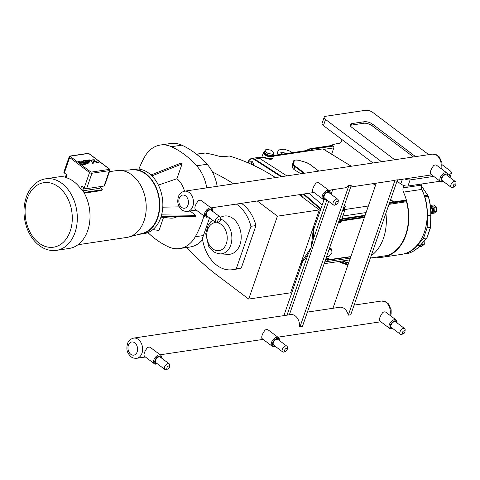 <?xml version="1.0" encoding="UTF-8"?>
<svg xmlns="http://www.w3.org/2000/svg" width="480" height="480" viewBox="0 0 480 480"><rect width="100%" height="100%" fill="white"/><g stroke="black" fill="none" stroke-linecap="round" stroke-linejoin="round"><path stroke-width="0.72" d="M348.336 185.64L350.79 185.274L351.21 185.586L302.46 326.376L300.006 326.742L348.756 185.958L348.336 185.64A10.236 7.332 81.5 0 1 344.586 187.926A10.236 7.332 81.5 0 1 344.154 187.968M290.262 314.67A10.236 7.332 81.5 0 1 290.688 314.586A10.236 7.332 81.5 0 1 299.586 326.424L300.006 326.742M332.688 189.684L331.104 194.262M328.662 201.324L289.362 314.802M351.21 185.586L348.756 185.958M65.376 177.138A36.174 25.908 -98.5 0 0 58.494 176.892L45.786 178.794C42.126 179.358 38.772 180.834 35.736 183.216C31.476 186.642 28.32 191.292 26.274 197.178C22.95 207.444 23.25 217.95 27.174 228.684C29.784 235.422 33.552 240.822 38.472 244.878C44.064 249.36 50.07 251.184 56.49 250.35A36.174 25.908 -98.5 0 0 77.16 222.024A36.174 25.908 -98.5 0 0 61.932 183.414A36.174 25.908 -98.5 0 0 45.786 178.794M56.49 250.35L69.198 248.448A36.174 25.908 -98.5 0 0 88.92 226.362A36.174 25.908 -98.5 0 0 82.404 189.948L80.7 188.736A36.174 25.908 -98.5 0 0 73.848 181.632A36.174 25.908 -98.5 0 0 65.94 177.594L65.454 177.15M101.082 186.492L100.068 188.25L82.962 190.812M80.7 188.736L81.642 186.018L84.21 187.956A1.776 0.732 19.1 0 0 86.61 188.658L91.944 173.25L109.404 170.634A1.776 0.732 19.1 0 0 109.914 170.334L104.58 185.742A1.776 0.732 19.1 0 1 104.07 186.042L86.61 188.658M64.314 172.938L69.648 157.53A1.776 0.732 19.1 0 1 69.192 156.768L63.858 172.17A1.776 0.732 19.1 0 0 64.314 172.938L66.876 174.876L65.94 177.594M98.97 162.036L98.304 161.916M98.766 162.018L98.388 161.97L98.766 162.018M100.794 187.314A35.22 25.224 81.5 0 1 102.312 189.726L83.952 192.474M102.312 189.726L101.532 190.536L84.3 193.116M109.446 171.678L116.766 170.58A33.798 24.21 81.5 0 1 118.704 170.4A33.798 24.21 81.5 0 1 131.85 174.9A33.798 24.21 81.5 0 1 146.166 209.646A33.798 24.21 81.5 0 1 128.67 237.042A33.798 24.21 81.5 0 1 126.768 237.438L77.982 244.734M118.704 170.4L133.266 169.866A32.166 23.04 81.5 0 1 145.776 174.15A32.166 23.04 81.5 0 1 159.402 207.216A32.166 23.04 81.5 0 1 142.752 233.292L128.67 237.042M139.086 234.264A32.598 23.346 -98.5 0 0 141 234.09A32.598 23.346 -98.5 0 0 157.674 218.076A32.598 23.346 -98.5 0 0 154.584 184.17A32.598 23.346 -98.5 0 0 131.358 169.614A32.598 23.346 -98.5 0 0 129.474 170.004M186.69 247.5A279.816 200.412 -98.5 0 0 217.896 275.814L248.706 299.07L277.41 216.168L257.268 200.964M196.59 154.29L205.23 152.994A279.816 200.412 -98.5 0 1 219.438 156.336L222.9 156.696L229.452 156.018A279.816 200.412 -98.5 0 1 275.52 177.576M233.61 183.846A279.816 200.412 -98.5 0 0 212.418 171.972A35.538 25.452 81.5 0 1 217.17 186.306M205.23 152.994A4.476 3.21 -98.5 0 0 204.444 152.982L196.452 154.176M220.344 217.26L222.426 216.504A19.32 13.836 81.5 0 1 232.986 218.478A19.32 13.836 81.5 0 1 240.972 240.444A19.32 13.836 81.5 0 1 228.078 254.316L219.882 253.89A17.664 12.648 -98.5 0 0 231.672 241.206A17.664 12.648 -98.5 0 0 224.37 221.118A17.664 12.648 -98.5 0 0 220.476 219.138M241.41 203.34A34.98 25.056 81.5 0 1 255.984 225.564L250.962 226.314A34.98 25.056 -98.5 0 0 236.388 204.09M255.984 225.564L241.314 267.924L236.292 268.674L250.962 226.314M241.314 267.924A34.98 25.056 81.5 0 1 237.426 268.956L232.398 269.712A34.98 25.056 -98.5 0 0 236.292 268.674M209.55 217.89L202.404 238.518A34.98 25.056 -98.5 0 0 232.398 269.712M213.12 207.57L212.436 209.544M161.592 214.86L195.708 215.304L195.204 216.75L161.19 216.306M190.032 211.026L195.708 215.304M162.786 207.174L179.364 206.856M152.91 229.566L159.006 230.496L163.536 217.41M150.99 174.984L180.948 163.098L182.058 163.938L176.934 178.716L158.388 185.094M182.058 163.938L151.926 175.884M212.418 171.972A35.538 25.452 -98.5 0 0 207.096 164.244L196.668 165.804A35.538 25.452 81.5 0 1 206.742 187.86M196.668 165.804A97.938 70.146 -98.5 0 0 171.366 146.712L181.794 145.152A35.538 25.452 -98.5 0 0 170.736 143.484L160.308 145.044A35.538 25.452 81.5 0 1 171.366 146.712M138.918 169.08A97.938 70.146 -98.5 0 1 144.666 156.852A35.538 25.452 81.5 0 1 160.308 145.044M147.912 232.59A97.938 70.146 -98.5 0 0 168.588 246.882A35.538 25.452 81.5 0 0 179.652 248.556A35.538 25.452 81.5 0 0 195.294 236.742A97.938 70.146 -98.5 0 0 203.94 215.88M176.934 178.716A21.492 15.396 81.5 0 1 184.512 191.19M177.378 216.516A21.492 15.396 81.5 0 1 170.352 218.118L160.92 217.14M141 234.09L144.09 233.628A32.598 23.346 -98.5 0 0 160.764 217.614A32.598 23.346 -98.5 0 0 157.674 183.708A32.598 23.346 -98.5 0 0 134.448 169.152L131.358 169.614M202.59 239.694A35.538 25.452 81.5 0 1 190.08 246.996L179.652 248.556M207.096 164.244A97.938 70.146 -98.5 0 0 181.794 145.152M299.178 194.7L319.32 209.904L290.616 292.8L248.706 299.07M319.32 209.904L277.41 216.168M376.272 183.168L332.946 308.28M397.476 179.814L350.742 314.784L348.288 315.156L395.028 180.18L397.476 179.814M339.312 307.332A10.236 7.332 81.5 0 1 339.738 307.248A10.236 7.332 81.5 0 1 348.288 315.156M395.028 180.18A10.236 7.332 81.5 0 1 393.636 180.588A10.236 7.332 81.5 0 1 393.21 180.636M371.178 255.768A44.424 31.818 -98.5 0 0 385.908 213.228M287.01 315.156L308.064 254.364M313.086 239.862L326.892 199.986M329.892 191.322L330.336 190.038M283.896 315.618L302.646 261.474M313.812 229.23L324.054 199.65M308.874 193.248L322.23 204.912M252.456 161.73L253.842 164.562L252.372 164.784L250.986 161.952L252.456 161.73L248.622 161.952L248.28 162.942M250.986 161.952L248.622 161.952M253.842 164.562L253.572 165.348M281.94 176.616L254.694 159.096A7.11 5.088 -98.5 0 0 251.856 158.418L256.764 157.686A7.11 5.088 81.5 0 1 259.602 158.358L286.848 175.884M329.484 248.334L330.42 248.196L331.566 249.06L329.106 249.426M326.538 256.848L328.992 256.476L331.998 252.51L331.566 249.06M343.434 208.05L344.052 208.152L343.536 209.646L344.868 207.966L345.384 206.472L344.268 205.632M344.052 208.152L345.384 206.472M343.536 209.646L342.918 209.544M273.45 154.062L272.118 155.748L272.634 154.254L273.966 152.568L273.45 154.062M273.966 152.568L270.69 150.096L266.076 149.304L264.738 150.984L264.222 152.478L267.504 154.956L268.02 153.462L272.634 154.254M264.738 150.984L268.02 153.462M272.118 155.748L267.504 154.956M331.962 145.464A1.35 0.966 81.5 0 1 332.112 145.428A1.35 0.966 81.5 0 1 332.718 145.596L333.324 146.058A1.35 0.966 81.5 0 1 333.81 147.894L331.65 154.134M389.604 202.554L404.79 200.28A1.35 0.966 81.5 0 1 405.396 200.454L406.002 200.91A1.35 0.966 81.5 0 1 406.518 201.738A44.424 31.818 81.5 0 1 387.936 255.396A1.35 0.966 81.5 0 1 387.786 255.438A1.35 0.966 81.5 0 1 387.624 255.444M390.666 199.494L393.378 201.918M323.586 149.442L323.154 148.854L323.586 149.22M323.154 148.854L311.586 150.462A4.836 3.462 -98.5 0 0 310.14 150.012L308.604 150.24L309.81 148.782L310.14 150.012M300.906 173.778L293.91 169.47L292.302 167.604L292.368 164.748L293.604 161.172A5.688 2.34 19.1 0 0 293.556 161.448L293.4 164.436A0.426 0.384 2.9 0 1 293.934 164.19L294.09 161.202A0.426 0.384 -177.1 0 0 293.556 161.448L292.326 164.988M311.742 150.558A1.35 0.966 -98.5 0 0 311.172 149.37L310.56 148.914A1.35 0.966 -98.5 0 0 309.96 148.74A1.35 0.966 -98.5 0 0 309.81 148.782A44.424 31.818 -98.5 0 0 306.18 150.564M340.044 221.718L340.446 220.554L341.364 220.98A0.426 0.306 -98.5 0 0 341.208 220.398L340.386 221.976L339.486 221.544A5.328 2.196 19.1 0 1 338.754 221.568M339.888 220.38L340.446 220.554L340.86 220.134A0.426 0.324 77 0 1 340.68 219.558L339.486 221.544M365.16 215.268L341.988 218.736A0.426 0.306 -98.5 0 0 342.15 219.282A0.426 0.39 23.1 0 1 341.874 218.766A5.328 2.196 -160.9 0 1 340.68 219.558M342.24 217.722L344.952 209.898L344.586 208.314M326.352 259.368L326.136 259.014M350.85 256.59L327.264 259.866L327.432 260.19A0.426 0.306 -98.5 0 0 327.84 260.034L328.374 258.504L325.764 259.068M338.514 222.258L340.386 221.976L340.836 222.51L341.364 220.98L364.368 217.542M326.196 259.314A0.426 0.306 -98.5 0 0 326.16 259.314L327.306 260.16A0.426 0.426 0 0 0 327.624 260.244L350.784 256.776M366.096 212.556L342.918 216.024L343.584 213.84M264.546 151.548L263.46 152.508A5.328 2.196 19.1 0 0 264.822 154.8A5.328 2.196 19.1 0 0 270.054 156.876A5.328 2.196 19.1 0 0 273.534 155.994L272.898 157.836C271.338 159.168 268.482 158.934 264.336 157.14L262.044 157.17M258.18 157.746L262.386 157.116L263.964 157.584C269.778 159.876 272.802 159.834 273.024 157.47M273.6 155.442L308.604 150.24M376.176 257.178A44.85 32.124 -98.5 0 0 382.986 257.166L401.382 254.412A44.85 32.124 -98.5 0 0 404.088 253.842L404.136 253.854A3.552 2.544 -98.5 0 0 404.856 253.884A3.552 2.544 -98.5 0 0 405.15 253.818A45.132 32.322 -98.5 0 0 416.94 245.85L423.432 238.506L427.164 227.73L427.392 215.658A45.132 32.322 -98.5 0 0 424.866 196.89A3.552 2.544 -98.5 0 0 424.29 195.654L424.254 195.6A44.85 32.124 -98.5 0 0 421.872 189.384A4.476 3.21 81.5 0 1 421.626 185.088L403.23 187.842A4.476 3.21 -98.5 0 0 403.476 192.132L421.872 189.384M422.022 183.948L421.626 185.088M382.986 257.166A44.85 32.124 -98.5 0 0 403.476 192.132M404.016 185.568L403.23 187.842M342.072 139.656L341.514 141.264A4.476 3.21 -98.5 0 1 339.228 143.46A4.476 3.21 -98.5 0 1 339.018 143.484A44.85 32.124 -98.5 0 0 336.912 143.7A44.85 32.124 -98.5 0 0 330.402 145.68M440.154 181.236L407.952 186.048A5.328 2.196 -160.9 0 1 400.758 183.948L397.02 181.128M372.996 162.996L323.442 125.592A5.328 2.196 -160.9 0 1 322.08 123.294L324.204 117.174A5.328 2.196 -160.9 0 1 325.722 116.268L365.58 110.304A5.328 2.196 -160.9 0 1 372.774 112.41L428.748 154.656M424.254 195.6A44.85 32.124 81.5 0 1 404.088 253.842M394.716 159.744L351.744 127.314A6.216 2.562 -160.9 0 1 350.16 124.638A6.216 2.562 -160.9 0 1 351.936 123.576L364.2 121.74A6.216 2.562 -160.9 0 1 372.594 124.194L415.566 156.63M350.196 125.508A6.216 2.562 -160.9 0 1 351.408 125.106L363.672 123.27A6.216 2.562 -160.9 0 1 372.06 125.724L413.43 156.948M442.194 164.802L450.096 170.766A5.328 2.196 -160.9 0 1 451.452 173.058A5.328 2.196 -160.9 0 1 449.928 173.97L447.882 174.276M381.534 161.718L325.56 119.472A5.328 2.196 -160.9 0 1 324.204 117.174M433.74 176.388L410.07 179.928A5.328 2.196 -160.9 0 1 404.736 178.908M431.31 205.326L433.71 204.966L436.416 207.012L436.71 211.092L434.304 211.452L434.016 207.372L431.31 205.326L430.392 205.98M436.416 207.012L434.016 207.372M436.71 211.092L434.298 213.132L431.892 213.492L434.304 211.452M431.076 213.018L431.892 213.492M430.446 206.406A4.068 2.916 81.5 0 1 431.76 211.812A4.068 2.916 81.5 0 1 430.98 213.114A4.068 2.916 81.5 0 1 430.902 213.192M431.388 212.694L431.724 212.646A3.222 2.304 81.5 0 0 433.374 211.062A3.222 2.304 81.5 0 0 433.068 207.714A3.222 2.304 81.5 0 0 430.77 206.28L430.434 206.328L431.004 206.64A3.222 2.304 81.5 0 1 432.456 211.2A3.222 2.304 81.5 0 1 431.844 212.232L430.98 213.114M424.122 241.116L424.344 244.224L421.938 244.584L421.746 243.798M424.344 244.224L421.932 246.264L419.526 246.624L421.938 244.584M426.906 237.738L420.474 245.172M430.554 227.052L426.816 238.002L423.432 238.506M427.164 227.73L430.548 227.226L430.782 215.058M85.068 163.11L85.71 164.202L81.63 164.856L80.778 164.214L84.504 163.662L83.67 163.026L79.836 163.296L77.958 161.778L79.11 161.364L77.958 161.778L79.836 163.296L83.67 163.026L84.504 163.656L80.778 164.214L81.63 164.856L85.908 164.016L84.156 162.546L80.118 162.744L79.32 162.144L82.932 161.604L79.32 162.144M82.032 160.926L82.932 161.604L82.032 160.926L79.11 161.364M89.094 160.998L89.856 161.988L87.312 162.468L86.442 161.814L88.434 161.52L87.6 160.89L84.948 161.292L87.6 160.89L88.434 161.52L86.442 161.814L87.312 162.468L89.544 162.12L89.886 161.934L88.182 160.464A2.478 1.02 19.1 0 0 88.11 160.428L82.938 160.806L86.136 160.326M86.658 162.576L88.362 163.866L87.216 164.04L82.938 160.806L87.216 164.034L88.362 163.866L84.948 161.286M94.5 161.034L98.394 162.402L97.134 162.588L93.24 161.226L92.814 159.33L94.08 159.144L94.5 161.034L98.394 162.402L97.134 162.588L93.24 161.22L93.654 163.11L92.388 163.302L91.974 161.412L88.074 160.044L89.34 159.852L88.074 160.038L91.974 161.412L92.388 163.296L93.654 163.11L92.814 159.33L94.08 159.144M98.334 162.132L99.15 162.24L98.334 162.132M93.24 161.22L89.34 159.852M98.916 162.15L98.532 161.946M339.84 261.348A23.346 9.606 19.1 0 0 348.192 264.264M368.856 262.476A23.346 9.606 19.1 0 0 369.3 261.576A23.346 9.606 19.1 0 0 369.504 260.598M338.562 261.54A23.346 9.606 19.1 0 0 347.958 264.93M368.622 263.142A23.346 9.606 19.1 0 0 369.066 262.242L369.3 261.576M287.244 349.272L287.4 347.772A3.552 2.004 127 0 0 286.884 346.188A3.552 2.004 127 0 0 285.804 345.966A3.552 2.004 127 0 0 282.648 348.588A3.552 2.004 127 0 0 282.606 351.858A3.552 2.004 127 0 0 283.686 352.086A3.552 2.004 127 0 0 284.268 351.924L285.666 351.36A1.794 1.008 127 0 0 287.244 349.272A1.794 1.008 127 0 0 286.44 348.36A1.794 1.008 127 0 0 284.67 350.088A1.794 1.008 127 0 0 285.372 351.444A1.794 1.008 127 0 0 285.666 351.36M282.606 351.858L273.666 345.114A3.552 2.004 -53 0 1 273.714 341.844A3.552 2.004 -53 0 1 276.87 339.222A3.552 2.004 -53 0 1 277.95 339.444L286.884 346.188M262.134 338.574C261.144 336.966 262.128 334.128 265.08 330.06A5.328 3.006 -53 0 1 266.574 329.52A5.328 3.006 -53 0 1 267.834 329.646L278.436 337.584A5.328 3.006 127 0 0 276.81 337.248A5.328 3.006 127 0 0 272.076 341.184A5.328 3.006 127 0 0 272.01 346.092L273.21 346.56L275.124 346.212M169.518 366.882L169.668 365.382A3.552 2.004 127 0 0 169.158 363.798A3.552 2.004 127 0 0 168.072 363.576A3.552 2.004 127 0 0 164.916 366.198A3.552 2.004 127 0 0 164.874 369.468A3.552 2.004 127 0 0 165.954 369.696A3.552 2.004 127 0 0 166.542 369.528L167.94 368.97A1.794 1.008 127 0 0 169.518 366.882A1.794 1.008 127 0 0 168.714 365.97A1.794 1.008 127 0 0 166.938 367.698A1.794 1.008 127 0 0 167.64 369.054A1.794 1.008 127 0 0 167.94 368.97M164.874 369.468L155.94 362.724A3.552 2.004 -53 0 1 155.982 359.454A3.552 2.004 -53 0 1 159.138 356.826A3.552 2.004 -53 0 1 160.218 357.054L169.158 363.798M144.402 356.184C143.412 354.576 144.396 351.738 147.354 347.67A5.328 3.006 -53 0 1 148.842 347.13A5.328 3.006 -53 0 1 150.102 347.256L160.704 355.194A5.328 3.006 127 0 0 159.084 354.858A5.328 3.006 127 0 0 154.35 358.794A5.328 3.006 127 0 0 154.284 363.702L155.478 364.17L157.392 363.822M404.976 331.662L405.132 330.162A3.552 2.004 127 0 0 404.616 328.578A3.552 2.004 127 0 0 403.536 328.356A3.552 2.004 127 0 0 400.374 330.978A3.552 2.004 127 0 0 400.332 334.254A3.552 2.004 127 0 0 401.412 334.476A3.552 2.004 127 0 0 402 334.314L403.398 333.75A1.794 1.008 127 0 0 404.976 331.662A1.794 1.008 127 0 0 404.172 330.75A1.794 1.008 127 0 0 402.402 332.478A1.794 1.008 127 0 0 403.104 333.834A1.794 1.008 127 0 0 403.398 333.75M400.332 334.254L391.398 327.504A3.552 2.004 -53 0 1 391.44 324.234A3.552 2.004 -53 0 1 394.596 321.612A3.552 2.004 -53 0 1 395.676 321.834L404.616 328.578M379.86 320.964C378.87 319.356 379.854 316.518 382.812 312.45A5.328 3.006 -53 0 1 384.3 311.91A5.328 3.006 -53 0 1 385.56 312.036L396.162 319.974A5.328 3.006 127 0 0 394.542 319.638A5.328 3.006 127 0 0 389.808 323.574A5.328 3.006 127 0 0 389.742 328.482L390.936 328.95L392.85 328.608M313.002 191.67C312.012 190.062 312.996 187.218 315.954 183.15A5.328 3.006 -53 0 1 317.442 182.616A5.328 3.006 -53 0 1 318.702 182.742L329.304 190.68A5.328 3.006 127 0 0 327.684 190.344A5.328 3.006 127 0 0 322.95 194.28A5.328 3.006 127 0 0 322.884 199.188L312.756 191.544M195.276 209.274C194.286 207.666 195.264 204.828 198.222 200.76A5.328 3.006 -53 0 1 199.716 200.22A5.328 3.006 -53 0 1 200.976 200.352L211.572 208.284A5.328 3.006 127 0 0 209.952 207.948A5.328 3.006 127 0 0 205.218 211.89A5.328 3.006 127 0 0 205.152 216.798L195.024 209.154M430.734 174.06C429.744 172.452 430.728 169.614 433.68 165.54A5.328 3.006 -53 0 1 435.174 165.006A5.328 3.006 -53 0 1 436.434 165.132L447.036 173.07A5.328 3.006 127 0 0 445.41 172.734A5.328 3.006 127 0 0 440.676 176.67A5.328 3.006 127 0 0 440.61 181.578L430.482 173.934M451.206 187.344L442.266 180.6A3.552 2.004 -53 0 1 442.314 177.33A3.552 2.004 -53 0 1 445.47 174.702A3.552 2.004 -53 0 1 446.55 174.93L455.484 181.674A3.552 2.004 127 0 0 454.404 181.446A3.552 2.004 127 0 0 451.248 184.074A3.552 2.004 127 0 0 451.206 187.344A3.552 2.004 127 0 0 452.286 187.572A3.552 2.004 127 0 0 452.868 187.404L454.266 186.846A1.794 1.008 127 0 0 455.844 184.758A1.794 1.008 127 0 0 455.04 183.846A1.794 1.008 127 0 0 453.27 185.574A1.794 1.008 127 0 0 453.972 186.93A1.794 1.008 127 0 0 454.266 186.846M455.844 184.758L456 183.258A3.552 2.004 127 0 0 455.484 181.674M215.742 222.564L206.808 215.82A3.552 2.004 -53 0 1 206.85 212.55A3.552 2.004 -53 0 1 210.012 209.922A3.552 2.004 -53 0 1 211.092 210.144L220.026 216.894A3.552 2.004 127 0 0 218.946 216.666A3.552 2.004 127 0 0 215.79 219.294A3.552 2.004 127 0 0 215.742 222.564A3.552 2.004 127 0 0 216.828 222.786A3.552 2.004 127 0 0 217.41 222.624L218.808 222.066A1.794 1.008 127 0 0 220.386 219.972A1.794 1.008 127 0 0 219.582 219.06A1.794 1.008 127 0 0 217.812 220.788A1.794 1.008 127 0 0 218.514 222.15A1.794 1.008 127 0 0 218.808 222.066M220.386 219.972L220.542 218.478A3.552 2.004 127 0 0 220.026 216.894M333.474 204.954L324.54 198.21A3.552 2.004 -53 0 1 324.582 194.94A3.552 2.004 -53 0 1 327.738 192.312A3.552 2.004 -53 0 1 328.818 192.54L337.758 199.284A3.552 2.004 127 0 0 336.672 199.056A3.552 2.004 127 0 0 333.516 201.684A3.552 2.004 127 0 0 333.474 204.954A3.552 2.004 127 0 0 334.554 205.182A3.552 2.004 127 0 0 335.142 205.014L336.54 204.456A1.794 1.008 127 0 0 338.118 202.368A1.794 1.008 127 0 0 337.314 201.456A1.794 1.008 127 0 0 335.538 203.178A1.794 1.008 127 0 0 336.24 204.54A1.794 1.008 127 0 0 336.54 204.456M338.118 202.368L338.268 200.868A3.552 2.004 127 0 0 337.758 199.284M27.18 198.708A32.622 23.364 81.5 0 1 58.416 186.846A32.622 23.364 81.5 0 1 70.194 231.174A32.622 23.364 81.5 0 1 38.958 243.036A32.622 23.364 81.5 0 1 27.18 198.708M100.656 186.552L100.068 188.25M82.746 190.464L83.736 187.596M104.07 186.042L109.404 170.634A0.888 0.636 -98.5 0 0 109.086 169.428L91.62 172.044A0.888 0.636 81.5 0 1 91.944 173.25A1.776 0.732 19.1 0 1 89.544 172.548A0.888 0.498 -53 0 1 90.42 171.69L70.524 156.672A0.888 0.498 127 0 0 69.648 157.53L89.544 172.548L84.21 187.956M91.62 172.044A0.888 0.366 -160.9 0 1 90.42 171.69M69.192 156.768L70.158 156.024A0.888 0.636 81.5 0 1 70.554 156.138L88.014 153.528A0.888 0.636 -98.5 0 0 87.618 153.414L89.484 153.936A0.888 0.498 127 0 0 89.214 153.876L109.11 168.894A0.888 0.498 -53 0 1 109.38 168.954L109.914 170.334M109.11 168.894A0.888 0.366 -160.9 0 1 109.086 169.428M70.524 156.672A0.888 0.366 -160.9 0 1 70.554 156.138M88.014 153.528A0.888 0.366 -160.9 0 1 89.214 153.876M217.242 222.69A14.142 10.128 81.5 0 1 221.208 224.466A14.142 10.128 81.5 0 1 224.358 247.368A14.142 10.128 81.5 0 1 207.822 241.638A14.142 10.128 81.5 0 1 215.766 222.582M203.442 235.524L195.294 236.742M338.292 222.888L340.836 222.51M328.374 258.504L325.83 258.882M314.088 228.42L313.77 228.18M247.932 162.792L248.358 161.772A6.678 4.788 81.5 0 1 254.292 159.522L281.082 176.742M303.21 194.094L320.688 209.37M259.602 158.358L254.694 159.096L254.292 159.522M320.898 208.77L303.972 193.98M301.77 263.994L300.804 263.37M300.27 194.532A41.97 30.06 81.5 0 1 302.724 197.376M313.554 226.554A41.97 30.06 81.5 0 1 311.016 247.608A41.97 30.06 81.5 0 1 300.942 262.974M344.508 208.416A4.902 2.016 -160.9 0 1 342.66 210.276M342.462 210.858A5.328 2.196 19.1 0 0 344.952 209.898M273.096 154.512A4.902 2.016 -160.9 0 1 271.002 156.372A4.902 2.016 -160.9 0 1 265.242 154.392A4.902 2.016 -160.9 0 1 264.48 151.734M333.81 147.894L323.922 149.37M387.936 255.396L370.398 258.024M406.518 201.738L388.98 204.36M373.14 183.636L375.402 185.682M323.394 149.1L351.234 166.248M393.198 201.786L393.666 202.074M368.364 206.01L345.018 209.502M273.48 156.162L311.586 150.462M259.44 158.262L263.964 157.584L264.336 157.14M405.396 200.454L389.508 202.83M333.324 146.058L311.172 149.37M364.59 216.906L341.208 220.398L340.86 220.134A5.754 2.37 19.1 0 0 342.15 219.282L364.95 215.868M326.16 259.314L326.16 259.314A0.426 0.306 -98.5 0 0 325.95 259.494L326.34 259.434M325.65 259.398L325.95 259.494M327.636 258.792L327.264 259.866L326.268 258.996M350.322 258.108L324.774 261.93M292.302 167.604L293.4 164.436A5.688 2.34 19.1 0 0 294.9 166.614L295.32 166.2A5.262 2.166 -160.9 0 1 293.934 164.19M304.626 173.22L295.32 166.2M293.91 169.47L294.9 166.614L303.822 173.34M309.642 164.232L318.756 171.108M305.898 162.384L305.934 162.396A5.262 2.166 -160.9 0 1 309.45 164.088M299.184 160.422L305.934 162.396M294.09 161.202A5.262 2.166 -160.9 0 1 299.22 160.434M406.002 200.91L389.31 203.412M332.718 145.596L310.56 148.914M348.66 262.902A21.612 8.892 -160.9 0 1 342.576 260.94M339.432 143.418L339.018 143.484M372.594 124.194L372.06 125.724M364.2 121.74L363.672 123.27M351.936 123.576L351.408 125.106M449.928 173.97L448.962 176.754M325.56 119.472L323.442 125.592M402.384 179.262L400.758 183.948M410.07 179.928L407.952 186.048M416.94 245.85L420.324 245.346A45.132 32.322 81.5 0 1 408.534 253.314L408.6 253.29M405.15 253.818L408.534 253.314A3.552 2.544 81.5 0 1 408.24 253.38L408.57 253.302C413.028 251.844 416.982 249.168 420.432 245.286L426.924 237.948M421.416 185.928L427.788 195.324M424.29 195.654L427.674 195.15A3.552 2.544 81.5 0 1 428.25 196.38L428.262 196.464M424.866 196.89L428.25 196.38A45.132 32.322 81.5 0 1 430.776 215.154L427.392 215.658M342.102 261.012A21.756 8.952 19.1 0 0 348.582 263.136M274.866 346.02A4.44 2.502 -53 0 1 272.664 342.972A4.44 2.502 -53 0 1 277.134 338.454A4.44 2.502 -53 0 1 279.15 340.35M157.134 363.63A4.44 2.502 -53 0 1 154.938 360.582A4.44 2.502 -53 0 1 159.402 356.064A4.44 2.502 -53 0 1 161.418 357.96M392.598 328.41A4.44 2.502 -53 0 1 390.396 325.362A4.44 2.502 -53 0 1 394.86 320.844A4.44 2.502 -53 0 1 396.876 322.74M130.788 354.294A6.666 4.77 81.5 0 1 129.966 342.816A6.666 4.77 81.5 0 1 137.574 348.558A6.666 4.77 81.5 0 1 130.788 354.294M136.74 358.29A10.218 7.32 -98.5 0 0 142.464 347.106A10.218 7.32 -98.5 0 0 133.716 338.082C130.602 338.952 128.64 340.53 127.824 342.828C125.544 349.974 127.782 353.778 131.1 356.76C132.21 357.858 134.088 358.368 136.74 358.29L145.398 356.994M354.084 305.118L381.438 301.032A10.218 7.32 81.5 0 1 388.47 305.166A10.218 7.32 81.5 0 1 389.964 315.294M441.504 168.894L441.996 167.076L442.032 162.84L439.326 156.936L436.596 154.818L432.306 154.122A10.218 7.32 81.5 0 1 439.344 158.256A10.218 7.32 81.5 0 1 440.832 168.39M181.656 207.384A6.666 4.77 81.5 0 1 180.834 195.906A6.666 4.77 81.5 0 1 188.442 201.648A6.666 4.77 81.5 0 1 181.656 207.384M187.608 211.386A10.218 7.32 -98.5 0 0 193.332 200.196A10.218 7.32 -98.5 0 0 184.584 191.178C181.476 192.042 179.514 193.626 178.698 195.924C176.418 203.064 178.656 206.874 181.968 209.856C183.084 210.954 184.962 211.464 187.608 211.386L196.266 210.09M443.466 181.506A4.44 2.502 -53 0 1 441.264 178.458A4.44 2.502 -53 0 1 445.734 173.94A4.44 2.502 -53 0 1 447.75 175.836M208.008 216.726A4.44 2.502 -53 0 1 205.806 213.672A4.44 2.502 -53 0 1 210.276 209.16A4.44 2.502 -53 0 1 212.292 211.05M325.734 199.116A4.44 2.502 -53 0 1 323.538 196.062A4.44 2.502 -53 0 1 328.002 191.55A4.44 2.502 -53 0 1 330.018 193.44M66.312 174.444L65.34 177.246M87.618 153.414L70.158 156.024M89.484 153.936L109.38 168.954M212.712 220.278L210.858 221.658L208.26 224.85L205.686 233.604L208.686 246.27L213.51 251.61L215.58 252.804L219.882 253.89M247.776 162.726L248.262 161.568C249.036 159.768 250.236 158.718 251.856 158.418M300.726 263.592L301.692 264.216M300.36 194.52L302.994 197.58M313.65 226.272L311.142 247.518L300.924 263.022M282.576 154.098L280.806 152.646M278.088 154.77L277.296 152.73L278.568 149.982L284.112 149.142L290.412 151.314L292.32 152.64M280.986 152.706L283.308 152.616L286.704 153.48M273.534 155.994L273.174 154.416M387.786 255.438L370.386 258.042M373.224 183.624L375.426 185.616M390.69 199.422L393.822 202.074M323.472 149.256L351.3 166.242M318.834 171.096L309.582 164.112L305.928 162.354L299.214 160.392C295.536 159.78 293.67 160.038 293.604 161.172M261.834 157.2L263.46 152.508M324.162 263.694L349.71 259.872M332.112 145.428L309.96 148.74M339.9 143.256L336.912 143.7M451.452 173.058L449.922 177.474M430.662 227.172L426.942 237.912M421.44 185.796L428.376 196.386C430.164 202.512 431.004 208.752 430.896 215.112L430.668 227.16M404.856 253.884L408.24 253.38M279.402 340.542L279.21 338.598L278.436 337.584M272.01 346.092L261.882 338.448M161.676 358.152L161.478 356.208L160.704 355.194M154.284 363.702L144.156 356.058M397.134 322.932L396.936 320.988L396.162 319.974M389.742 328.482L379.614 320.838M340.17 307.2L307.404 312.102M291.114 314.538L133.716 338.082M380.856 321.78L277.896 337.176M263.124 339.39L160.17 354.786M381.438 301.032L385.722 301.722L388.458 303.846L391.158 309.744L391.128 313.98L390.636 315.798M432.306 154.122L184.584 191.178M431.724 174.87L397.41 180.006M394.062 180.504L350.724 186.99M345.006 187.842L328.77 190.272M313.998 192.48L211.038 207.882M448.002 176.028L447.81 174.078L447.036 173.07M440.61 181.578L441.81 182.046L443.724 181.698M212.544 211.248L212.346 209.298L211.572 208.284M205.152 216.798L206.346 217.266L208.266 216.918M330.276 193.638L330.078 191.688L329.304 190.68M322.884 199.188L324.078 199.656L325.992 199.308"/></g></svg>
